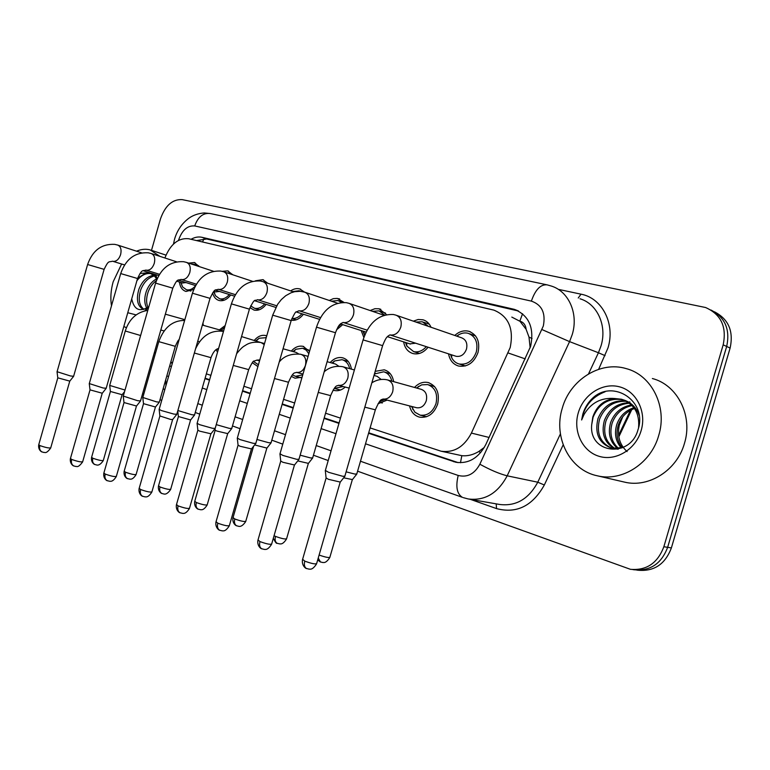 <?xml version="1.0" encoding="UTF-8"?>
<svg xmlns="http://www.w3.org/2000/svg" width="770" height="770" viewBox="0 0 770 770"><rect width="100%" height="100%" fill="white"/><g stroke="black" fill="none" stroke-linecap="round" stroke-linejoin="round"><path stroke-width="1.16" d="M387.127 400.102L378.041 403.74M345.23 387.069C341.764 390.13 338.126 391.266 334.324 390.486L333.073 390.111M302.071 377.213L295.045 378.205L291.262 376.347M257.902 366.568L252.329 362.728M217.535 352.188L216.072 349.657M198.102 341.399L197.524 341.967M414.501 387.454C418.611 383.152 423.182 381.525 428.216 382.555C436.696 385.837 439.853 392.989 437.687 404.019C434.039 413.76 428.024 418.149 419.64 417.176C414.414 415.752 411.045 411.989 409.544 405.906M428.062 347.222C423.673 352.622 418.668 354.749 413.057 353.584C407.898 351.996 404.76 348.088 403.644 341.88M363.854 337.481L361.188 330.551M342.717 324.661L336.5 329.878M303.409 314.247C299.809 318.857 295.757 320.849 291.272 320.233M266.131 304.362C262.454 309.068 258.412 310.964 253.984 310.06L249.923 307.625M230.702 294.958C227.179 299.52 223.329 301.378 219.142 300.521C215.889 299.559 213.704 297.037 212.597 292.956M193.722 289.462L185.984 291.455C182.278 290.271 180.093 287.123 179.42 281.993M454.791 335.46C459.151 331.475 463.829 330.08 468.834 331.283C477.14 334.661 480.211 341.707 478.035 352.419C474.079 362.737 467.602 367.28 458.602 366.048C453.116 364.364 449.767 360.302 448.554 353.853M370.11 427.918L441.094 451.21C453.963 452.981 464.069 446.947 471.404 433.087L510.173 347.607C514.004 328.732 508.585 316.249 493.907 310.137L188.689 238.738C178.39 237.718 170.449 244.138 164.886 257.979M530.155 347.838L529 337.106L526.122 329.3C525.64 324.94 523.542 322.216 519.846 321.119L522.551 313.756M519.846 321.119L526.122 329.3M441.094 451.21L461.817 455.667C467.457 456.264 473.098 454.887 478.738 451.538L484.349 447.37M519.384 321.013L511.809 317.086M170.776 362.112L172.528 362.689M206.35 373.854L210.884 375.346M243.888 386.242L251.52 388.763M283.562 399.341L294.641 402.999M325.566 413.211L340.475 418.129M154.539 351.928L155.424 353.43M375.183 371.333L384.201 369.821C389.331 371.342 392.479 375.279 393.653 381.641M330.166 362.545C333.93 358.445 338.069 356.856 342.583 357.781C347.414 359.215 350.36 363.007 351.438 369.148M291.32 351.082C294.92 347.058 298.866 345.489 303.139 346.365L309.511 351.399M254.447 340.196C257.902 336.259 261.665 334.709 265.727 335.537L266.738 335.864M219.402 329.849L225.167 325.575M202.943 323.082L203.347 325.335M413.355 321.157L418.168 319.502L422.971 319.791C426.619 320.869 429.304 323.361 431.027 327.26M370.149 310.541L374.894 308.712L378.975 308.77L386.473 314.564M329.319 300.473L333.285 298.664L337.308 298.394L343.998 302.408M290.656 290.906C293.668 288.808 296.691 288.144 299.713 288.914L304.487 292.09M255.496 280.8L262.811 279.664L267.7 283.225M222.164 271.338L227.727 270.876L232.636 274.726M188.727 263.128L194.338 262.512L199.209 266.584M151.498 250.327L160.478 218.911C165.232 205.523 172.48 199.093 182.22 199.632L705.551 307.509C721.018 314.343 726.899 326.778 723.174 344.825L663.856 546.729L667.638 547.326C661.459 563.669 650.352 571.148 634.307 569.781C650.352 571.148 661.459 563.669 667.638 547.326L726.668 346.462L667.638 547.326L671.382 547.913C665.232 564.169 654.163 571.619 638.166 570.243L636.742 570.069M710.941 310.012C725.08 317.346 730.326 329.493 726.668 346.462C730.326 329.493 725.08 317.346 710.941 310.012M714.435 311.802C728.526 319.107 733.752 331.196 730.114 348.069L671.382 547.913M368.561 433.269L455.878 462.269C468.632 464.002 478.603 458.083 485.822 444.521L530.626 346.327C534.399 327.789 529.009 315.479 514.437 309.376L201.865 237.285C198.342 236.525 194.743 237.189 191.056 239.287M196.591 240.587L206.678 238.989L518.489 311.022M663.856 546.729C657.647 563.159 646.502 570.685 630.409 569.309L357.598 471.182M328.213 460.556L313.438 455.214M282.783 444.136L271.8 440.171M240.038 428.688L232.473 425.945M199.757 414.125L195.253 412.499M161.729 400.381L159.996 399.745M143.836 393.913L142.652 393.48M204.974 378.628L209.507 380.149M242.473 391.16L250.096 393.701M282.109 404.394L293.168 408.09M324.064 418.408L338.954 423.385M169.775 365.615L171.335 366.857M172.191 363.835L171.248 362.266M458.16 462.626L368.705 432.779M339.098 422.903L324.208 417.937M293.303 407.628L282.244 403.932M250.231 393.258L242.608 390.708M209.633 379.706L205.099 378.195M396.723 315.421L461.596 337.809C466.023 339.599 467.659 343.353 466.495 349.06C464.387 354.556 460.941 356.972 456.148 356.308L455.455 356.087M456.774 336.144L458.342 335.008C461.577 333.025 464.859 332.457 468.179 333.314C475.523 336.298 478.228 342.515 476.312 351.967C472.819 361.082 467.101 365.086 459.151 363.998C455.85 363.074 453.357 360.966 451.672 357.665L450.546 354.498M344.95 476.168L342.746 476.284L328.549 472.299L325.364 470.432M344.681 476.505L340.282 482.078L328.434 479.315L326.085 477.929M388.061 380.082L421.248 389.331C425.762 391.064 427.446 394.875 426.282 400.747C424.347 405.934 421.142 408.273 416.686 407.753L416.378 407.667M356.866 473.974L354.816 474.06L346.105 471.837M416.464 387.993L421.69 384.836L427.658 384.577C435.156 387.474 437.938 393.788 436.022 403.519C432.807 412.123 427.494 415.993 420.093 415.136L414.905 412.229L411.517 406.416M356.635 474.272L352.419 479.594L343.661 477.795M415.935 322.053L422.335 321.764L428.399 326.355M299.049 459.257L296.671 459.305L282.869 455.426L280.011 453.751M298.808 459.565L294.525 464.993L282.831 462.26L280.723 461.018M415.665 343.208L409.852 343.872M426.311 346.654C422.489 350.937 418.245 352.583 413.586 351.592L406.839 346.048L405.53 342.486M372.507 311.34L379.013 310.859L384.577 315.017M255.89 443.366L253.34 443.347L239.913 439.564L237.343 438.053M255.678 443.636L251.492 448.929L239.951 446.225L238.055 445.108M364.643 335.354L362.968 331.119M331.485 301.205L338.011 300.531L341.505 302.446M215.225 428.389L212.53 428.303L199.459 424.626L197.13 423.259M231.635 428.678L227.718 433.625L216.899 431.046L215.215 430.295L215.032 428.64L210.951 433.799L199.555 431.113L197.842 430.103M341.12 324.151L337.943 327.077M292.667 291.58L299.145 290.742L300.656 291.329M176.85 414.26L174.01 414.116L161.286 410.525L159.169 409.293M176.677 414.481L172.692 419.515L170.622 419.438L159.881 415.944M301.898 313.765C298.866 317.288 295.545 318.838 291.917 318.414M373.989 375.442L377.213 376.347L381.179 379.466M312.736 457.909L310.522 457.929L300.146 455.176M374.413 373.989L383.662 371.794C387.849 372.988 390.563 376.106 391.815 381.131M312.524 458.179L308.414 463.376L297.749 460.903M384.942 399.543L379.523 401.661M327.125 361.698L335.576 364.066L338.742 366.202M271.117 442.769L268.759 442.721L256.939 439.468M331.928 363.036L334.652 360.938L342.053 359.696C345.99 360.822 348.531 363.815 349.695 368.657M270.934 443.01L266.921 448.082L254.649 444.935M343.189 386.53L334.247 388.417M283.052 348.762L296.142 352.429L298.664 353.931M231.809 428.467L229.306 428.361L216.245 424.626M292.975 351.543L295.94 349.272L302.629 348.233L306.229 350.158L308.828 353.776M302.754 374.836L295.488 376.318L292.408 374.875M562.244 408.331C569.906 380.053 599.984 360.649 626.174 368.599C651.641 375.067 667.706 406.81 658.706 435.512C651.025 463.434 622.122 481.876 597.52 475.841C569.675 470.345 553.13 437.264 562.244 408.331M652.373 378.522C677.35 384.913 693.154 415.675 684.453 443.376C677.032 470.326 648.821 488.055 624.691 482.155L623.517 481.885M627.088 451.586C619.629 444.762 617.04 435.955 619.321 425.156L622.786 416.724M626.693 401.343C613.854 400.66 604.816 406.579 599.58 419.111C596.124 433.298 600.273 443.039 612.025 448.304M613.44 448.698L618.233 449.189M625.952 400.949C612.737 399.832 603.41 405.723 597.972 418.62C594.45 433.625 599.079 443.51 611.842 448.265L622.853 447.582M629.504 403.22C618.252 404.048 610.398 409.986 605.932 421.036C602.698 433.423 605.826 442.663 615.317 448.737M628.821 402.7C617.165 403.191 609.003 409.139 604.354 420.555C601.062 433.394 604.44 442.769 614.489 448.689M632.103 405.578C622.526 407.619 615.894 413.403 612.198 422.932C609.243 433.568 611.418 442.115 618.724 448.583M631.477 404.933C621.477 406.704 614.527 412.547 610.639 422.461C607.617 433.539 610.023 442.269 617.867 448.679M634.461 408.504C626.616 411.459 621.246 416.888 618.358 424.799C615.731 433.616 617.04 441.277 622.275 447.774M633.893 407.715C625.606 410.468 619.917 416.012 616.828 424.337C614.113 433.625 615.634 441.518 621.371 448.044M639.167 415.377C636.328 407.34 630.986 402.142 623.122 399.784C609.07 397.57 599.07 403.355 593.112 417.147L591.697 424.732C588.626 453.819 630.447 458.612 638.003 429.747C647.82 401.411 613.421 378.821 592.871 397.917C588.078 402.373 584.719 407.782 582.813 414.164L581.629 419.977L584.035 414.52C591.023 402.768 601.178 397.436 614.527 398.504C603.844 399.89 596.596 406.069 592.794 417.051L591.697 424.732M638.561 427.764C639.803 413.336 634.124 403.836 621.534 399.245L614.527 398.504M629.956 402.056L629.417 401.901M641.15 430.565C635.712 449.593 615.634 461.548 598.993 456.283C582.255 451.287 572.832 431.027 578.28 412.845C583.477 394.606 602.429 382.295 619.33 386.781C636.299 390.987 646.848 411.603 641.15 430.565M605.124 391.757C592.091 396.791 584.257 406.204 581.629 419.977M111.486 305.844C110.274 298.125 110.832 290.117 113.161 281.801L121.621 264.004M136.55 251.193C141.247 249.172 145.79 248.739 150.179 249.913L159.881 256.343M154.539 275.939C148.398 277.498 143.807 282.109 140.746 289.761C138.003 299.078 139.072 305.603 143.98 309.338M153.75 275.217C147.166 276.334 142.209 281.002 138.889 289.212C135.934 299.713 137.503 306.47 143.576 309.463M145.732 309.742L146.367 309.694M156.406 280.617C152.614 283.408 149.861 287.181 148.138 291.945C146.098 298.096 146.108 303.39 148.177 307.827M156.695 278.788C151.959 281.339 148.495 285.545 146.3 291.397C144.134 298.029 144.279 303.563 146.724 308M146.897 308.279L147.272 308.808M151.18 273.648C145.982 272.84 141.228 275.188 136.916 280.713M137.609 278.288L145.857 272.955L150.602 273.427M156.926 279.221L153.971 275.41L149.9 273.206M131.728 298.847C133.961 309.357 139.255 312.206 147.619 307.374L144.876 310.82M148.687 307.24L145.145 310.762M136.097 314.892L127.762 312.726M140.024 273.446L145.857 272.955M155.992 274.707L156.936 279.26M156.724 279.789L154.809 274.332M126.395 327.722L123.826 326.509M140.573 400.91L137.609 400.698L123.287 396.088M140.419 401.103L136.521 406.021L123.999 402.546M264.678 303.9C261.511 307.586 258.114 309.039 254.475 308.269L250.673 305.873M225.552 272.378L229.325 273.629M106.231 388.263L103.151 388.003L89.301 383.575M106.096 388.436L102.275 393.239L90.013 389.861M219.517 291.445L215.716 291.859M229.325 294.525C226.293 298.086 223.059 299.511 219.623 298.77L215.388 295.651L213.723 291.57M191.441 264.023L193.819 264.216L196.456 265.679M73.67 376.28L70.484 375.962L57.067 371.708M73.545 376.434L69.8 381.121L57.788 377.829M186.051 282.59L182.528 282.965M195.31 286.045C192.49 289.183 189.535 290.415 186.446 289.741L182.557 286.912L180.806 282.426M241.539 336.567L260.828 342.544M194.608 414.934L191.98 414.77L177.86 410.525M256.025 340.638L259.163 338.242L266.218 337.674M194.464 415.126L190.623 419.958L178.38 416.522M258.422 364.759L253.542 361.525M202.375 325.065L223.608 331.042M159.371 402.113L156.628 401.901L142.816 397.474M220.903 330.272L224.599 327.587M159.226 402.286L155.482 407.003L143.499 403.663M218.112 350.177L217.381 348.858M125.01 390.043L109.715 385.423M124.538 391.68L122.132 394.712L110.389 391.468M525.294 358.907L508.171 352.978M460.479 462.741L461.817 455.667M478.738 451.538L480.73 452.558M529 337.106L532.032 338.511M202.5 241.963L204.089 238.671M489.075 437.447L471.404 433.087M618.618 435.252L630.495 410.246M730.114 348.069L723.174 344.825M517.459 310.762L513.08 309.02M365.519 443.799L458.208 475.456C467.323 477.718 474.532 473.974 479.854 464.214L543.312 326.008C545.863 313.082 541.878 304.785 531.377 301.118L194.714 225.937C187.534 225.408 182.201 230.028 178.698 239.816L178.553 240.356M531.377 301.118C535.352 289.616 540.607 284.197 547.152 284.852L551.022 285.959C568.587 291.041 578.732 313.554 572.245 334.526L569.569 341.62L598.434 352.747L601.024 345.903C607.299 325.652 597.27 303.813 580.003 298.77M173.317 244.206L174.578 243.07M559.01 289.491L580.994 294.169L578.26 298M580.994 294.169C602.15 298.029 615.528 323.785 607.973 347.944L598.646 369.311M563.178 444.848L544.332 484.994C532.522 506.025 516.593 513.898 496.525 508.595L470.335 499.335M541.984 329.57L569.569 341.62L507.18 475.822L537.768 482.203L560.416 433.876M479.854 464.214C490.278 469.96 499.384 473.829 507.18 475.822C497.834 493.3 484.85 501.02 468.218 498.96L463.194 497.622M469.084 499.114L499.576 504.456C515.938 506.496 528.663 499.075 537.768 482.203L544.332 484.994M588.521 373.902L598.434 352.747L605.066 355.644M166.821 375.924L168.563 376.52M202.279 388.042L206.803 389.582M239.701 400.814L247.305 403.413M279.25 414.327L290.28 418.1M321.119 428.63L335.97 433.703M496.207 503.869L496.525 508.595M165.723 379.745L165.954 385.606M458.208 475.456C455.513 486.659 456.908 493.955 462.404 497.343L360.476 461.23M173.481 244.061L174.588 239.056C177.158 230.374 181.941 223.416 188.958 218.17C193.145 215.177 198.227 213.434 204.223 212.944L210.345 213.56C203.232 212.645 198.015 216.765 194.714 225.937M458.034 462.587L453.414 461.605M206.678 238.989L201.865 237.285M340.138 482.328L316.691 563.399C315.854 564.477 311.889 563.727 304.785 561.138L302.62 559.28M306.73 568.616L306.335 568.443C304.429 567.124 303.909 564.689 304.785 561.138M344.873 476.11L382.613 345.624L363.074 339.907C368.984 322.389 379.1 313.919 393.412 314.507L395.896 315.132C400.439 316.98 402.075 320.955 400.824 327.058C398.735 332.698 395.318 335.354 390.554 335.037L389.909 334.883M325.248 470.817L363.055 339.984M352.285 479.816L329.935 557.066C329.319 558.029 325.71 557.355 319.107 555.054M320.484 562.023L318.241 558.048M387.474 379.928L387.647 379.966C392.219 381.737 393.894 385.664 392.69 391.738C390.708 397.079 387.464 399.514 382.959 399.024M416.686 407.753L382.911 399.014C381.872 400.458 381.189 396.435 375.356 409.813L364.816 407.157M294.39 465.224L271.714 543.841C270.761 544.823 266.844 544.072 259.962 541.589L258.017 539.914M262.002 548.904L261.608 548.721C259.673 547.412 259.124 545.025 259.962 541.589M298.981 459.209L335.479 332.717L316.499 327.163C322.264 310.214 332.226 302.052 346.365 302.668L348.925 303.303C353.189 305.055 354.71 308.895 353.478 314.805C351.476 320.281 348.233 322.88 343.757 322.601L343.064 322.438M279.905 454.098L316.48 327.231M251.376 449.131L229.412 525.448C228.353 526.343 224.484 525.592 217.804 523.196L216.062 521.694M219.941 530.366L219.537 530.184C217.573 528.865 217.005 526.545 217.804 523.196M255.833 443.318L291.166 320.58L272.686 315.171L277.71 304.179L281.368 299.54L285.728 295.709L291.012 292.793L294.708 291.676L300.281 291.301L304.718 292.167C308.731 293.832 310.137 297.538 308.934 303.284C306.999 308.597 303.929 311.138 299.703 310.897L299.001 310.724M237.247 438.371L272.676 315.228M210.845 433.982L189.545 508.123C188.4 508.941 184.588 508.19 178.091 505.871L176.513 504.523M180.296 512.887L179.891 512.704C177.918 511.405 177.321 509.124 178.091 505.871M215.177 428.351L249.422 309.155L231.404 303.871C236.891 287.98 246.535 280.357 260.337 281.012L263.032 281.666C266.824 283.264 268.124 286.844 266.949 292.417C265.082 297.586 262.156 300.069 258.162 299.867L257.478 299.694M197.053 423.539L231.385 303.919M172.595 419.679L151.931 491.77C150.699 492.511 146.926 491.761 140.612 489.518L139.187 488.305M142.883 496.4L142.479 496.217C140.487 494.918 139.87 492.685 140.612 489.518M176.802 414.222L210.027 298.365L192.433 293.206C197.784 277.797 207.274 270.424 220.903 271.088L223.666 271.752C227.246 273.273 228.459 276.738 227.304 282.167C225.504 287.191 222.722 289.616 218.94 289.443L218.276 289.279M159.101 409.544L192.423 293.245M308.298 463.579L286.642 538.596C285.737 539.472 282.022 538.74 275.496 536.392L274.062 535.689M277.431 543.408L277.075 543.254C275.217 542.013 274.688 539.722 275.496 536.392M342.948 366.78L343.122 366.818C347.424 368.512 348.983 372.295 347.799 378.176C345.884 383.373 342.804 385.76 338.55 385.327L338.386 385.279M349.156 388.09L338.473 385.298C337.029 386.492 336.028 383.306 330.648 395.626L318.26 392.411M266.815 448.256L245.813 521.175C244.812 521.973 241.145 521.242 234.792 518.98L233.06 517.565M236.814 525.862L236.457 525.698C234.571 524.457 234.022 522.224 234.792 518.98M300.916 354.373L301.099 354.412C305.151 356.019 306.595 359.677 305.43 365.384C303.592 370.447 300.656 372.776 296.633 372.391L296.431 372.343M302.985 374.056L296.527 372.362C294.631 373.44 293.611 370.659 288.49 382.257L274.486 378.522M227.631 433.789L207.236 504.725C206.158 505.447 202.529 504.725 196.35 502.531L194.772 501.251M198.439 509.268L198.083 509.114C196.177 507.873 195.599 505.688 196.35 502.531M259.808 359.965L256.776 360.11M259.557 360.832L256.872 360.129L254.004 361.149C253.446 360.456 251.665 363.286 248.672 369.619L233.252 365.432M261.194 342.64L264.226 344.594M136.434 406.165L116.366 476.312C115.057 476.986 111.332 476.235 105.192 474.07L103.883 472.963M107.511 480.807L107.107 480.624C105.105 479.335 104.47 477.15 105.192 474.07M140.535 400.872L172.788 288.163L155.588 283.119C160.805 268.181 170.141 261.04 183.597 261.694L186.427 262.378C189.815 263.821 190.941 267.19 189.815 272.464C188.073 277.354 185.416 279.731 181.835 279.587L181.2 279.433M123.219 396.309L155.578 283.158M102.198 393.364L82.688 461.682C81.312 462.279 77.626 461.528 71.648 459.44L70.465 458.429M74.016 466.043L73.612 465.86C71.61 464.579 70.956 462.433 71.648 459.44M106.193 388.234L137.541 278.509L120.698 273.571C125.78 259.067 134.971 252.146 148.254 252.801L151.151 253.484C154.356 254.88 155.405 258.142 154.298 263.273C152.624 268.037 150.083 270.366 146.675 270.251L146.079 270.097M120.698 273.571L89.243 383.768M69.733 381.237L50.753 447.803C49.309 448.342 45.68 447.601 39.847 445.561L38.76 444.656M42.254 452.038L41.849 451.855C39.838 450.585 39.174 448.486 39.847 445.561M73.631 376.251L104.114 269.356L87.616 264.514C92.573 250.433 101.611 243.715 114.72 244.359L117.685 245.062C120.726 246.39 121.708 249.557 120.62 254.562C118.994 259.201 116.559 261.482 113.325 261.396L112.757 261.251M57.019 371.881L87.607 264.553M190.546 420.102L170.728 489.162C169.573 489.816 165.993 489.085 159.977 486.967L158.543 485.803M162.133 493.58L161.767 493.416C159.852 492.184 159.255 490.038 159.977 486.967M218.593 348.502C215.6 349.06 213.059 352.121 210.99 357.665L194.348 353.035M155.405 407.137L136.136 474.407C134.914 475.003 131.372 474.272 125.51 472.222L124.201 471.163M127.714 478.709L127.348 478.545C125.423 477.323 124.817 475.215 125.51 472.222M179.131 339.628C178.448 339.743 177.177 341.986 175.3 346.336L158.803 341.639M122.064 394.837L103.315 460.412C102.025 460.951 98.522 460.219 92.814 458.227L91.611 457.264M95.057 464.589L94.691 464.425C92.766 463.213 92.14 461.143 92.814 458.227M140.602 335.508L125.26 331.004M468.834 331.283L470.46 331.851M194.338 262.512L195.041 262.743M227.727 270.876L228.498 271.136M262.811 279.664L263.667 279.962M299.713 288.914L300.685 289.241M338.598 298.654L339.695 299.03M379.629 308.934L380.861 309.357M422.971 319.791L424.376 320.281M428.216 382.555L429.092 382.806M265.727 335.537L266.314 335.71M303.139 346.365L303.784 346.548M342.583 357.781L343.285 357.983M384.201 369.821L384.99 370.052M631.775 409.592L618.83 436.831M518.181 310.868L514.437 309.376M632.853 569.598L634.307 569.781M163.221 388.503L164.722 389.928M197.803 403.615L202.308 405.213M235.091 416.82L242.675 419.506M274.505 430.786L285.506 434.675M316.229 445.561L331.033 450.806M546.546 284.727L210.345 213.56M316.547 563.909C312.023 570.888 309.79 568.76 309.184 569.165L306.335 568.443C306.527 568.924 301.484 566.104 302.475 559.78L326.047 478.228M390.005 334.892L388.09 335.989C387.387 337.173 386.53 335.768 382.642 345.547M457.409 336.365L458.342 335.008M469.594 333.805L475.571 335.913M456.148 356.308L390.092 334.931M451.682 354.864L451.672 357.665M459.151 363.998L465.34 365.952M326.114 478.276L325.344 470.884M329.81 557.519C325.469 564.198 323.275 562.148 322.736 562.524L320.137 561.859L317.702 559.906M371.872 382.777C376.79 379.745 381.814 378.753 386.964 379.803L387.647 379.966M375.317 409.948L356.799 473.916M417.253 388.215L418.495 386.386M428.409 384.798L434.627 386.569M412.537 406.675L412.787 409.428M420.093 415.136L426.503 416.753M271.579 544.294C267.248 551.07 264.918 549.068 264.37 549.434L261.608 548.721C261.848 549.202 256.939 546.556 257.892 540.367L280.694 461.278M367.146 330.157L343.16 322.447L340.802 323.592C339.994 324.805 339.127 323.573 335.499 332.65M383.893 315.228L349.647 303.544M423.567 322.197L429.265 324.18M410.458 344.065L387.406 336.663M406.589 342.823L406.839 346.048M413.586 351.592L419.467 353.44M280.752 461.326L279.991 454.156M229.287 525.852C225.013 532.494 222.79 530.511 222.27 530.876L219.537 530.184C219.768 530.636 215.023 528.095 215.937 522.099L238.026 445.339M320.551 317.587L299.068 310.743L296.344 311.908C295.824 311.234 294.111 314.102 291.185 320.522M337.424 303.207L305.344 292.379M380.091 311.224L385.529 313.092M366.106 332.12L340.427 323.929M363.902 331.418L364.422 334.979M238.084 445.378L237.324 438.419M189.449 508.489C185.339 514.938 183.019 513.051 182.548 513.388L179.891 512.704C180.18 513.166 175.541 510.76 176.407 504.879L197.823 430.315M276.709 305.786L257.498 299.703C254.629 301.513 255.12 296.97 249.442 309.097M293.678 291.917L263.59 281.858M338.964 300.849L343.478 302.389M319.579 319.367L296.257 311.975M197.871 430.343L197.12 423.587M151.834 492.097C147.773 498.421 145.549 496.544 145.106 496.891L142.479 496.217C142.748 496.65 138.244 494.34 139.091 488.623L159.862 416.127M235.389 294.669L218.237 289.27C215.032 290.954 215.475 286.873 210.037 298.317M252.416 281.291L224.157 271.916M299.992 291.022L301.003 291.368M275.804 307.413L254.639 300.743M291.888 318.482L296.209 319.82M159.91 416.156L159.159 409.582M286.527 539C282.369 545.506 280.059 543.553 279.616 543.899L277.075 543.254C276.497 543.841 275.246 542.157 273.331 538.22M324.218 371.756C329.185 367.367 335.229 365.663 342.352 366.636L343.122 366.818M354.392 369.966L343.497 366.924M330.609 395.751L312.678 457.861M374.133 374.932L375.452 373.277M384.346 371.987L390.226 373.662M379.09 402.2L382.295 403.018M245.707 521.54C241.116 528.451 238.161 525.852 238.498 526.295L236.457 525.698C236.688 526.151 232.04 523.677 232.954 517.921L253.571 446.292M279.24 361.987C283.851 356.135 290.848 353.536 300.242 354.2L301.099 354.412M308.077 356.366L301.445 354.508M288.461 382.363L271.069 442.721M332.592 363.228L334.652 360.938M342.669 359.869L348.252 361.457M334.767 388.552L340.494 390.024M207.14 505.053C203.184 511.261 200.903 509.413 200.527 509.74L198.083 509.114C198.362 509.567 193.819 507.218 194.675 501.568L215.167 430.266M236.621 353.709C242.829 346.009 243.782 346.558 246.275 344.796C249.932 342.534 254.658 341.755 260.433 342.448L261.367 342.679M264.524 343.564L261.685 342.766M248.643 369.716L231.76 428.428M293.524 351.697L295.94 349.272M303.188 348.387L308.491 349.907M295.488 376.318L300.916 377.724M621.534 399.245L623.122 399.784M597.52 475.841L624.691 482.155M151.825 250.452L165.983 255.12M155.627 276.122L155.444 274.534M116.28 476.601C112.372 482.761 110.043 480.971 109.677 481.289L107.107 480.624C107.425 481.058 102.997 478.863 103.806 473.252L123.98 402.71M196.379 284.188L181.094 279.404C177.706 280.877 177.87 277.46 172.807 288.124M213.444 271.261L186.869 262.522M234.532 296.161L215.359 290.146M254.475 308.269L259.307 309.752M124.018 402.739L123.267 396.348M82.611 461.942C77.578 468.853 76.423 465.831 75.633 466.466L73.612 465.86C73.92 466.274 69.608 464.146 70.388 458.689L89.994 390.015M159.496 274.293L145.905 270.068C142.315 271.425 142.402 268.355 137.551 278.471M176.571 261.8L151.546 253.619M227.862 272.84L232.386 274.341M216.062 291.965L213.973 291.31M195.58 285.564L178.226 280.145M213.954 291.329L215.388 295.651M219.623 298.77L224.224 300.194M90.032 390.043L89.291 383.807M50.685 448.034C45.805 454.781 44.535 451.846 43.852 452.462L41.849 451.855C42.196 452.279 37.951 450.257 38.702 444.887L57.769 377.964M124.567 264.918L112.516 261.203C108.686 262.464 108.753 259.76 104.133 269.327M141.632 252.839L118.041 245.178M194.425 264.408L198.756 265.842M182.837 283.062L176.859 281.194M158.736 275.554L143.066 270.684M180.931 282.465L182.557 286.912M186.446 289.741L190.845 291.089M57.808 377.993L57.057 371.92M170.651 489.45C166.233 496.044 163.452 493.58 163.75 493.994L161.767 493.416C162.037 493.849 157.619 491.587 158.456 486.101L178.361 416.686M195.57 348.781C201.807 335.787 210.865 329.964 222.732 331.321L223.473 331.495M210.97 357.752L194.569 414.895M256.42 340.754L259.163 338.242M265.737 337.501L266.228 337.645M178.399 416.714L177.745 410.93M136.059 474.667C132.286 480.605 130.015 478.844 129.707 479.142L127.348 478.545C127.666 478.978 123.325 476.832 124.124 471.423L143.48 403.817M175.271 346.413L159.332 402.075M221.163 330.349L224.185 327.779M142.758 397.667L158.774 341.716C163.962 327.491 172.586 320.397 184.627 320.436M199.536 341.774L197.717 341.293M217.698 348.723L218.16 350.013M143.518 403.846L142.806 397.705M103.247 460.643C99.022 466.947 96.269 464.589 96.625 464.993L94.691 464.425C94.989 464.849 90.764 462.76 91.543 457.505L110.38 391.603M184.848 319.666L165.348 314.179M109.658 385.606L125.241 331.071C129.187 318.982 136.704 312.091 147.782 310.406M164.058 330.917L160.805 330.041M110.408 391.622L109.706 385.635"/></g></svg>
